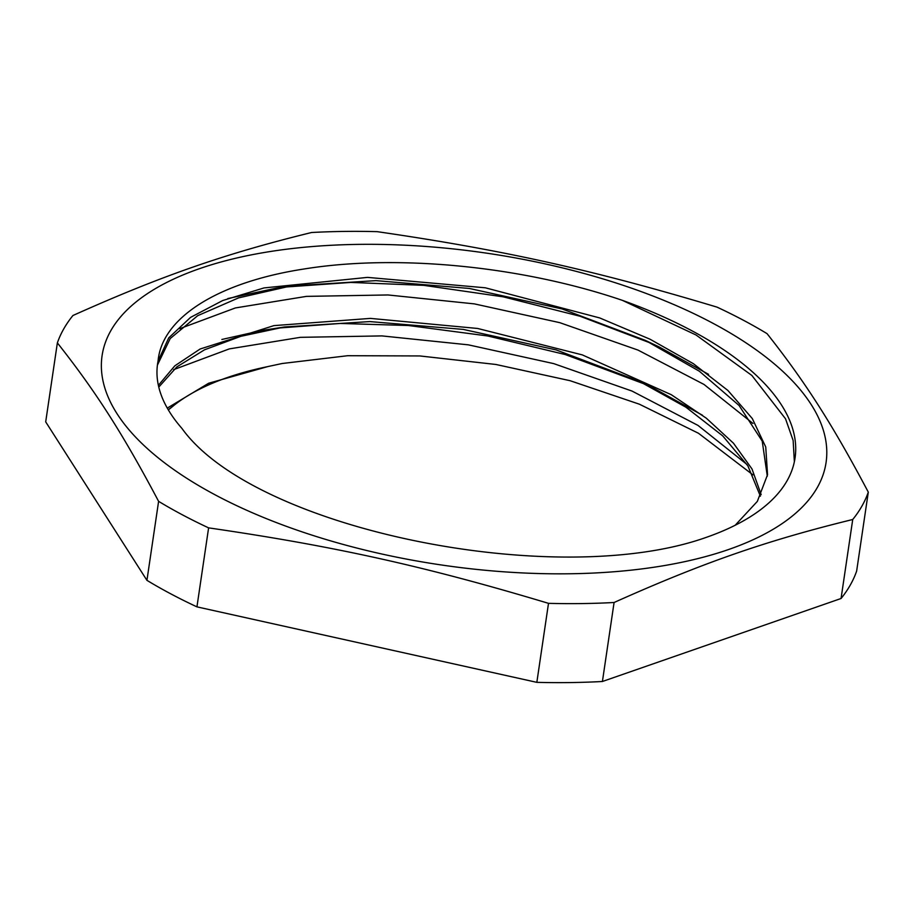 <?xml version="1.0" encoding="UTF-8"?>
<svg xmlns="http://www.w3.org/2000/svg" width="914" height="914" viewBox="0 0 914 914"><rect width="100%" height="100%" fill="white"/><g stroke="black" fill="none" stroke-linecap="round" stroke-linejoin="round"><path stroke-width="1.37" d="M158.065 361.064A309.812 133.375 8.4 0 0 157.585 363.818A309.812 133.375 8.4 0 0 181.897 428.369C254.309 529.617 556.5 590.615 706.088 537.432A334.57 144.035 -171.6 0 0 795.054 457.948A334.57 144.035 -171.6 0 0 622.103 300.26C522.637 266.34 397.898 253.852 304.431 268.933C218.869 282.003 161.858 317.284 158.065 361.064L168.736 337.872L190.523 317.409L222.708 300.535L264.043 287.921L367.485 277.388L485.265 287.784L599.664 317.923L650.071 339.231L693.395 363.692L727.898 390.461L752.313 418.566L765.738 446.98L767.543 474.674L757.34 501.398L735.176 525.253M158.373 385.342L174.837 365.817L200.132 348.999L273.903 325.624L370.421 318.392L477.668 328.469L582.309 354.895L671.276 394.699L706.305 418.189L733.462 443.199L751.982 468.939L761.168 494.657M167.285 408.101L208.632 383.252L267.836 366.571L282.152 363.509L347.72 355.706L419.823 355.946L495.891 364.469L570.096 380.704L639.366 404.194L698.479 433.259L752.942 474.869M622.445 300.386L696.08 335.015L751.868 375.46L785.526 418.783L793.146 440.514L794.369 461.753M179.692 328.686L235.401 307.938L306.418 296.376L387.982 294.959L474.377 303.882L559.699 322.642L638.018 350.096L703.997 384.44L752.976 423.456M173.603 369.667L229.311 348.897L300.363 337.335L381.938 335.906L468.356 344.841L553.713 363.612L632.042 391.078L698.033 425.433L746.978 464.472M168.347 409.94L173.432 405.793A309.812 133.375 -171.6 0 1 267.848 366.583M157.402 365.143L170.21 338.546L197.675 315.696L238.565 297.884L290.686 286.002L375.94 280.632L469.362 288.458L562.121 308.955L645.353 340.385L699.359 371.233L739.072 405.473L762.23 441.142L767.303 476.194M158.773 387.079L176.836 366.914L204.53 349.799L240.839 336.318L284.505 326.972L369.793 321.579L463.272 329.406L556.089 349.902L639.366 381.355L686.048 407.29L722.723 435.887L747.915 465.934L760.379 496.199M702.489 415.264L652.893 387.787L639.366 381.355M645.935 384.543L565.149 354.506L487.733 335.975L408.387 325.51L340.294 323.453L277.33 328.126M284.505 326.972L262.055 330.445L221.874 339.471M708.544 374.329L658.88 346.806L645.353 340.385M651.922 343.561L580.047 316.244L503.157 296.822L423.799 285.351L350.862 282.426L283.5 287.156M290.686 286.002L275.857 288.253L227.815 298.558M168.233 409.746L173.432 405.793M57.365 342.876C95.924 391.695 122.819 433.773 158.602 501.34L146.937 580.344L45.7 421.868L57.365 342.876A413.414 177.979 8.4 0 1 72.937 315.501C161.961 275.651 225.335 253.612 311.583 232.51A413.414 177.979 8.4 0 1 377.162 231.653C503.363 250.002 593.62 270.041 717.056 307.138A413.414 177.979 8.4 0 1 767.063 333.656C805.622 382.475 832.505 424.564 868.3 492.132L856.635 571.124A413.414 177.979 -171.6 0 1 841.063 598.499L602.417 681.49L614.082 602.497C703.106 562.647 766.469 540.608 852.728 519.506L841.063 598.499M536.838 682.347L196.944 606.862L208.609 527.869C334.81 546.206 425.067 566.257 548.503 603.343L536.838 682.347A413.414 177.979 -171.6 0 0 602.417 681.49M196.944 606.862A413.414 177.979 -171.6 0 1 146.937 580.344M548.503 603.343A413.414 177.979 8.4 0 0 614.082 602.497M852.728 519.506A413.414 177.979 8.4 0 0 868.3 492.132M158.602 501.34A413.414 177.979 8.4 0 0 208.609 527.869M809.176 499.364A365.92 157.539 -171.6 0 1 279.787 523.882A365.92 157.539 -171.6 0 1 199.389 268.705A365.92 157.539 -171.6 0 1 648.369 294.274A365.92 157.539 -171.6 0 1 809.176 499.364"/></g></svg>
